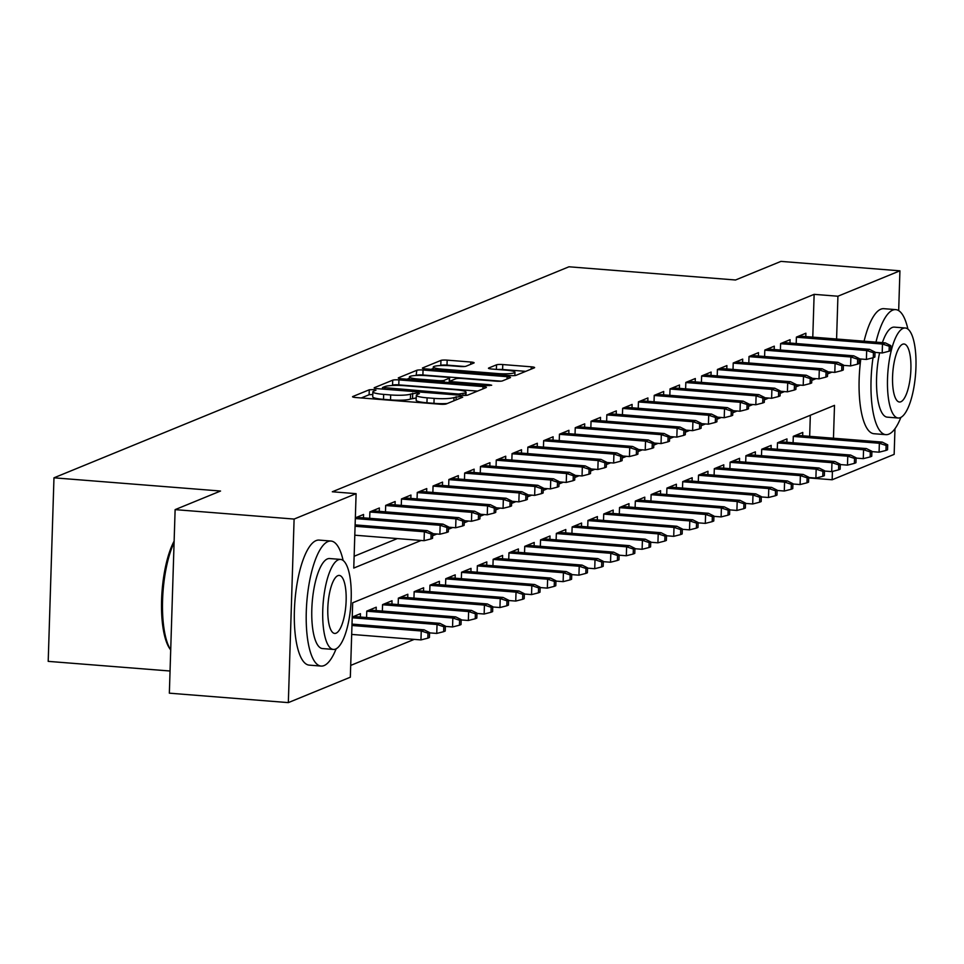 <?xml version="1.0" encoding="UTF-8"?>
<svg xmlns="http://www.w3.org/2000/svg" width="964" height="964" viewBox="0 0 964 964"><rect width="100%" height="100%" fill="white"/><g stroke="black" fill="none" stroke-linecap="round" stroke-linejoin="round"><path stroke-width="1.45" d="M373.622 389.589L369.272 389.781L352.788 396.529A4.928 0.723 1.8 0 0 352.547 396.746A4.928 0.723 1.8 0 0 355.909 397.529L439.994 404.205A4.928 0.723 1.8 0 0 446.224 403.94L462.696 397.192L460.515 396.481L454.02 397.542A15.761 2.302 1.8 0 1 434.113 398.385L427.1 397.831A15.761 2.302 1.8 0 1 416.315 395.3A15.761 2.302 1.8 0 1 417.123 394.613L419.424 393.589L417.063 393.035L410.58 394.095A15.761 2.302 1.8 0 1 390.673 394.951L383.66 394.384A15.761 2.302 1.8 0 1 372.875 391.866A15.761 2.302 1.8 0 1 373.671 391.167L375.984 390.143L373.622 389.589M372.791 394.505L369.116 394.734L361.259 397.963M416.231 397.951L410.423 399.06L410.58 394.095M473.878 363.018A4.928 0.723 1.8 0 0 474.131 362.801A4.928 0.723 1.8 0 0 470.757 362.018L447.163 360.138A4.928 0.723 1.8 0 0 440.946 360.403L422.654 367.911A4.928 0.723 1.8 0 0 422.401 368.115A4.928 0.723 1.8 0 0 425.763 368.911L509.86 375.574A4.928 0.723 1.8 0 0 516.077 375.309L534.369 367.814A4.928 0.723 1.8 0 0 534.622 367.597A4.928 0.723 1.8 0 0 531.248 366.814L502.762 364.549A4.928 0.723 1.8 0 0 496.532 364.814L488.7 368.019A4.928 0.723 1.8 0 0 488.459 368.236A4.928 0.723 1.8 0 0 491.821 369.031L505.955 370.152A13.171 1.928 1.8 0 1 514.969 372.261A13.171 1.928 1.8 0 1 497.665 373.55L442.307 369.164A13.171 1.928 1.8 0 1 433.282 367.043A13.171 1.928 1.8 0 1 450.598 365.766L459.828 366.489A4.928 0.723 1.8 0 0 466.046 366.224L473.878 363.018M833.462 438.234L834.499 405.362L352.679 602.789L350.33 677.21L288.332 702.611L169.351 693.176L175.123 509.631L220.539 491.025L53.972 477.819L568.965 266.787L735.532 279.994L780.948 261.389L899.93 270.824L898.677 310.625M175.123 509.631L294.104 519.066L356.102 493.664L353.764 568.073L421.135 540.467M812.785 337.135L814.134 294.345L332.303 491.773L356.102 493.664M814.134 294.345L837.921 296.225L899.93 270.824M398.939 379.9A4.928 0.723 1.8 0 0 392.722 380.165L374.418 387.661A4.928 0.723 1.8 0 0 374.177 387.877A4.928 0.723 1.8 0 0 377.539 388.673L461.636 395.336A4.928 0.723 1.8 0 0 467.853 395.071L486.145 387.576A4.928 0.723 1.8 0 0 486.398 387.359A4.928 0.723 1.8 0 0 483.024 386.576L398.939 379.9L398.783 384.865A4.928 0.723 1.8 0 0 392.565 385.13L391.565 385.54M398.53 377.792L416.834 370.284A4.928 0.723 1.8 0 1 423.051 370.019L507.136 376.695A4.928 0.723 1.8 0 1 510.51 377.478A4.928 0.723 1.8 0 1 510.257 377.695L502.425 380.901A4.928 0.723 1.8 0 1 496.207 381.166L462.105 378.466A4.928 0.723 1.8 0 0 455.888 378.732L450.694 380.864A4.928 0.723 1.8 0 0 450.441 381.081A4.928 0.723 1.8 0 0 453.815 381.865L489.314 384.684L491.676 385.238L487.145 385.576L401.651 378.792A4.928 0.723 1.8 0 1 398.289 377.996A4.928 0.723 1.8 0 1 398.53 377.792L398.518 378.237M363.452 517.825L363.561 514.475L355.342 517.837M379.25 511.354L379.358 507.992L369.887 511.884L369.682 518.319M395.047 504.883L395.156 501.521L385.684 505.401L385.479 511.848M410.845 498.4L410.953 495.05L401.482 498.93L401.277 505.365M426.642 491.929L426.751 488.579L417.267 492.459L417.075 498.894M442.44 485.458L442.548 482.108L433.065 485.989L432.872 492.423M458.237 478.988L458.346 475.626L448.863 479.518L448.67 485.952M474.035 472.517L474.143 469.155L464.66 473.035L464.467 479.482M489.833 466.034L489.941 462.684L480.458 466.564L480.265 473.011M505.63 459.563L505.738 456.213L496.255 460.093L496.062 466.528M521.428 453.092L521.536 449.742L512.053 453.622L511.86 460.057M537.225 446.621L537.334 443.259L527.85 447.151L527.657 453.586M553.023 440.15L553.131 436.788L543.648 440.681L543.455 447.115M568.82 433.667L568.929 430.318L559.445 434.198L559.253 440.644M584.618 427.197L584.726 423.847L575.243 427.727L575.05 434.162M600.415 420.726L600.524 417.376L591.04 421.256L590.848 427.691M616.213 414.255L616.321 410.893L606.838 414.785L606.645 421.22M632.01 407.784L632.119 404.422L622.636 408.314L622.443 414.749M647.808 401.301L647.916 397.951L638.433 401.831L638.24 408.278M663.606 394.83L663.714 391.48L654.231 395.361L654.038 401.795M679.403 388.359L679.512 385.01L670.028 388.89L669.835 395.324M695.201 381.889L695.309 378.527L685.826 382.419L685.633 388.853M710.998 375.418L711.107 372.056L701.623 375.948L701.431 382.383M726.796 368.947L726.904 365.585L717.421 369.465L717.228 375.912M742.593 362.464L742.702 359.114L733.218 362.994L733.026 369.429M758.391 355.993L758.499 352.643L749.016 356.523L748.823 362.958M774.188 349.522L774.297 346.172L764.814 350.053L764.609 356.487M789.986 343.051L790.094 339.69L780.611 343.582L780.406 350.016M354.137 556.276L397.337 538.575M796.204 343.546L796.409 337.099L805.892 333.219L805.784 336.581M350.703 665.413L414.243 639.373M809.664 436.343L810.326 415.267M360.343 617.032L360.44 613.682L352.222 617.044M366.561 617.526L366.766 611.092L376.237 607.212L376.141 610.561M382.359 611.056L382.563 604.621L392.035 600.741L391.938 604.091M398.156 604.585L398.361 598.15L407.832 594.258L407.736 597.62M413.954 598.114L414.159 591.667L423.63 587.787L423.533 591.149M429.751 591.631L429.956 585.196L439.427 581.316L439.331 584.666M445.549 585.16L445.754 578.725L455.225 574.845L455.129 578.195M461.346 578.689L461.551 572.255L471.022 568.374L470.926 571.724M477.144 572.218L477.349 565.784L486.82 561.892L486.724 565.253M492.941 565.748L493.146 559.313L502.618 555.421L502.521 558.783M508.739 559.277L508.944 552.83L518.415 548.95L518.319 552.3M524.537 552.794L524.741 546.359L534.213 542.479L534.116 545.829M540.334 546.323L540.539 539.888L550.01 536.008L549.914 539.358M556.132 539.852L556.336 533.417L565.808 529.525L565.711 532.887M571.929 533.381L572.134 526.947L581.605 523.054L581.497 526.416M587.727 526.91L587.932 520.464L597.403 516.584L597.294 519.933M603.524 520.427L603.729 513.993L613.2 510.113L613.092 513.463M619.322 513.957L619.527 507.522L628.998 503.642L628.889 506.992M635.119 507.486L635.324 501.051L644.796 497.159L644.687 500.521M650.917 501.015L651.122 494.58L660.593 490.688L660.485 494.05M666.714 494.544L666.919 488.097L676.391 484.217L676.282 487.567M682.512 488.061L682.717 481.626L692.188 477.746L692.08 481.096M698.31 481.59L698.514 475.156L707.986 471.276L707.877 474.625M714.107 475.119L714.312 468.685L723.783 464.805L723.675 468.155M729.905 468.649L730.11 462.214L739.581 458.322L739.472 461.684M745.702 462.178L745.907 455.731L755.378 451.851L755.27 455.213M761.5 455.695L761.705 449.26L771.176 445.38L771.067 448.73M777.297 449.224L777.502 442.789L786.973 438.909L786.865 442.259M793.095 442.753L793.3 436.318L802.771 432.438L802.663 435.788M53.972 477.819L48.2 661.364L170.05 671.016M288.332 702.611L294.104 519.066M894.966 428.703L894.158 454.369L832.161 479.771L832.414 471.42M808.688 477.915L832.161 479.771M836.583 339.015L837.921 296.225M432.619 535.755L436.933 533.996M448.417 529.284L452.731 527.513M464.214 522.813L468.528 521.042M480.012 516.343L484.326 514.571M495.809 509.872L500.123 508.1M511.607 503.389L515.921 501.629M527.404 496.918L531.718 495.159M543.202 490.447L547.516 488.676M559 483.976L563.313 482.205M574.797 477.505L579.111 475.734M590.595 471.022L594.909 469.263M606.392 464.552L610.706 462.792M622.19 458.081L626.504 456.309M637.987 451.61L642.301 449.839M653.785 445.139L658.099 443.368M669.582 438.668L673.896 436.897M685.38 432.185L689.694 430.426M701.177 425.714L705.491 423.943M716.975 419.244L721.289 417.472M732.773 412.773L737.086 411.001M748.57 406.302L752.884 404.531M764.368 399.819L768.682 398.06M780.165 393.348L784.479 391.577M795.963 386.877L800.277 385.106M811.76 380.406L816.074 378.635M827.558 373.936L831.872 372.164M372.875 391.866L372.719 396.819A15.761 2.302 1.8 0 0 383.503 399.349L383.66 394.384M410.423 399.06A15.761 2.302 1.8 0 1 390.516 399.903L383.503 399.349M416.315 395.3L416.159 400.265A15.761 2.302 1.8 0 0 426.956 402.795L427.1 397.831M447.212 403.53A15.761 2.302 1.8 0 1 433.957 403.35L426.956 402.795M477.529 391.107L398.783 384.865M382.672 387.48L458.659 394.047L465.263 392.938A15.761 2.302 1.8 0 0 466.07 392.24A15.761 2.302 1.8 0 0 455.285 389.721L404.832 385.721A15.761 2.302 1.8 0 0 384.913 386.564L382.672 387.48M407.001 379.214L409.363 378.25M416.099 375.49L416.834 370.284M500.991 381.178L422.895 374.984A4.928 0.723 1.8 0 0 416.677 375.249M426.727 375.659A13.171 1.928 1.8 0 0 409.411 376.948A13.171 1.928 1.8 0 0 418.424 379.057L437.933 380.611A4.928 0.723 1.8 0 0 444.151 380.346L449.344 378.213A4.928 0.723 1.8 0 0 449.598 377.996A4.928 0.723 1.8 0 0 446.224 377.201L426.727 375.659M525.754 371.345L502.606 369.513A4.928 0.723 1.8 0 0 497.81 369.501M464.612 366.501L447.007 365.103A4.928 0.723 1.8 0 0 440.789 365.368L440.295 365.573M433.246 368.465L431.113 369.333M427.835 638.156L429.426 637.505L429.57 632.553L427.992 633.191L427.835 638.156L420.955 639.915L421.244 630.986L424.088 629.817L352.005 624.106M427.992 633.191L421.244 630.986L351.956 625.491M420.955 639.915L351.679 634.42M424.088 629.817L429.57 632.553M354.8 535.201L424.076 540.696L424.353 531.767L355.077 526.272M431.113 533.984L430.956 538.948L432.535 538.298L432.691 533.333L431.113 533.984L424.353 531.767L427.197 530.61L355.126 524.886M424.076 540.696L430.956 538.948M432.691 533.333L427.197 530.61M170.712 649.929L170.242 649.314A61.202 18.81 -85.5 0 1 161.627 599.066A61.202 18.81 -85.5 0 1 174.135 541.129M174.086 542.575A62.708 19.268 94.5 0 0 170.712 649.869M343.124 560.458A62.708 19.268 94.5 0 0 330.989 541.045A62.708 19.268 94.5 0 0 327.977 541.551A62.708 19.268 94.5 0 0 306.492 606.85A62.708 19.268 94.5 0 0 321.072 666.076A62.708 19.268 94.5 0 0 324.085 665.57A62.708 19.268 94.5 0 0 336.123 648.808M330.989 541.045L319.084 540.093A62.708 19.268 94.5 0 0 316.084 540.611A62.708 19.268 94.5 0 0 294.598 605.91A62.708 19.268 94.5 0 0 309.179 665.124L321.072 666.076M333.399 649.435L322.458 648.567A45.151 13.882 -85.5 0 1 311.962 605.934A45.151 13.882 -85.5 0 1 327.435 558.915A45.151 13.882 -85.5 0 1 329.592 558.542L340.545 559.409A45.151 13.882 94.5 0 0 338.376 559.783A45.151 13.882 94.5 0 0 322.904 606.802A45.151 13.882 94.5 0 0 333.399 649.435A45.151 13.882 94.5 0 0 335.568 649.073A45.151 13.882 94.5 0 0 351.041 602.054A45.151 13.882 94.5 0 0 340.545 559.409M336.075 633.191A29.101 8.941 94.5 0 0 346.04 602.898A29.101 8.941 94.5 0 0 339.28 575.424A29.101 8.941 94.5 0 0 337.882 575.653A29.101 8.941 94.5 0 0 327.905 605.958A29.101 8.941 94.5 0 0 334.677 633.432A29.101 8.941 94.5 0 0 336.075 633.191M907.883 329.037A62.708 19.268 94.5 0 0 895.749 309.625A62.708 19.268 94.5 0 0 892.736 310.131A62.708 19.268 94.5 0 0 875.975 342.136M873.01 357.764A62.708 19.268 94.5 0 0 885.832 434.656A62.708 19.268 94.5 0 0 888.832 434.149A62.708 19.268 94.5 0 0 900.882 417.4M895.749 309.625L883.843 308.685A62.708 19.268 94.5 0 0 880.843 309.191A62.708 19.268 94.5 0 0 864.081 341.196M860.804 359.006A62.708 19.268 94.5 0 0 873.926 433.716L885.832 434.656M898.159 418.014A45.151 13.882 94.5 0 0 900.328 417.653A45.151 13.882 94.5 0 0 915.8 370.634A45.151 13.882 94.5 0 0 905.304 328.001A45.151 13.882 94.5 0 0 903.135 328.363A45.151 13.882 94.5 0 0 887.663 375.382A45.151 13.882 94.5 0 0 898.159 418.014L887.217 417.147A45.151 13.882 -85.5 0 1 879.614 352.776M882.385 342.654A45.151 13.882 -85.5 0 1 892.194 327.495A45.151 13.882 -85.5 0 1 894.351 327.133L905.304 328.001M900.834 401.783A29.101 8.941 94.5 0 0 910.799 371.477A29.101 8.941 94.5 0 0 904.027 344.003A29.101 8.941 94.5 0 0 902.641 344.232A29.101 8.941 94.5 0 0 892.664 374.538A29.101 8.941 94.5 0 0 899.436 402.012A29.101 8.941 94.5 0 0 900.834 401.783M443.633 631.685L445.223 631.034L445.368 626.082L443.789 626.721L443.633 631.685L436.752 633.432L437.041 624.503L439.885 623.346L353.571 616.502M443.789 626.721L437.041 624.503L352.197 617.779M436.752 633.432L429.57 632.866M439.885 623.346L445.368 626.082M459.43 625.214L461.021 624.564L461.166 619.599L459.587 620.25L459.43 625.214L452.55 626.962L452.839 618.032L455.683 616.876L369.369 610.031M459.587 620.25L452.839 618.032L366.754 611.212M452.55 626.962L445.368 626.395M455.683 616.876L461.166 619.599M475.228 618.743L476.819 618.093L476.963 613.128L475.385 613.779L475.228 618.743L468.347 620.491L468.637 611.562L471.48 610.393L385.166 603.548M475.385 613.779L468.637 611.562L382.551 604.741M468.347 620.491L461.166 619.924M471.48 610.393L476.963 613.128M491.025 612.261L492.616 611.622L492.761 606.657L491.182 607.308L491.025 612.261L484.145 614.02L484.434 605.091L487.278 603.922L400.964 597.077M491.182 607.308L484.434 605.091L398.349 598.258M484.145 614.02L476.963 613.453M487.278 603.922L492.761 606.657M432.679 533.658L439.873 534.225L440.15 525.296L355.318 518.572M446.91 527.513L446.754 532.477L448.332 531.827L448.489 526.862L446.91 527.513L440.15 525.296L442.994 524.127L356.68 517.282M439.873 534.225L446.754 532.477M448.489 526.862L442.994 524.127M448.477 527.188L455.671 527.754L455.948 518.825L369.875 511.992M462.708 521.042L462.551 525.995L464.13 525.356L464.287 520.391L462.708 521.042L455.948 518.825L458.792 517.656L372.478 510.812M455.671 527.754L462.551 525.995M464.287 520.391L458.792 517.656M464.274 520.705L471.468 521.283L471.745 512.354L385.672 505.522M478.506 514.571L478.349 519.524L479.927 518.873L480.084 513.92L478.506 514.571L471.745 512.354L474.589 511.185L388.275 504.341M471.468 521.283L478.349 519.524M480.084 513.92L474.589 511.185M480.072 514.234L487.266 514.8L487.543 505.871L401.47 499.051M494.303 508.088L494.146 513.053L495.725 512.402L495.882 507.45L494.303 508.088L487.543 505.871L490.387 504.714L404.073 497.87M487.266 514.8L494.146 513.053M495.882 507.45L490.387 504.714M506.823 605.79L508.402 605.139L508.558 600.186L506.98 600.837L506.823 605.79L499.942 607.549L500.232 598.62L503.075 597.451L416.761 590.607M506.98 600.837L500.232 598.62L414.146 591.788M499.942 607.549L492.761 606.971M503.075 597.451L508.558 600.186M495.87 507.763L503.063 508.329L503.341 499.4L417.267 492.58M510.101 501.617L509.944 506.582L511.523 505.931L511.679 500.967L510.101 501.617L503.341 499.4L506.184 498.243L419.87 491.399M503.063 508.329L509.944 506.582M511.679 500.967L506.184 498.243M522.621 599.319L524.199 598.668L524.356 593.716L522.777 594.354L522.621 599.319L515.74 601.066L516.029 592.137L518.873 590.98L432.559 584.136M522.777 594.354L516.029 592.137L429.944 585.317M515.74 601.066L508.558 600.5M518.873 590.98L524.356 593.716M538.418 592.848L539.997 592.197L540.153 587.233L538.575 587.883L538.418 592.848L531.538 594.595L531.827 585.666L534.671 584.509L448.356 577.665M538.575 587.883L531.827 585.666L445.742 578.846M531.538 594.595L524.356 594.029M534.671 584.509L540.153 587.233M554.216 586.377L555.794 585.726L555.951 580.762L554.372 581.413L554.216 586.377L547.335 588.124L547.624 579.195L550.468 578.026L464.154 571.182M554.372 581.413L547.624 579.195L461.539 572.375M547.335 588.124L540.153 587.558M550.468 578.026L555.951 580.762M570.013 579.894L571.592 579.256L571.748 574.291L570.17 574.942L570.013 579.894L563.133 581.654L563.422 572.724L566.266 571.556L479.952 564.711M570.17 574.942L563.422 572.724L477.337 565.892M563.133 581.654L555.951 581.087M566.266 571.556L571.748 574.291M585.811 573.423L587.389 572.785L587.546 567.82L585.967 568.471L585.811 573.423L578.93 575.183L579.219 566.254L582.063 565.085L495.749 558.24M585.967 568.471L579.219 566.254L493.134 559.421M578.93 575.183L571.748 574.604M582.063 565.085L587.546 567.82M511.667 501.292L518.861 501.858L519.138 492.929L433.065 486.109M525.898 495.147L525.742 500.111L527.32 499.46L527.477 494.496L525.898 495.147L519.138 492.929L521.982 491.761L435.668 484.916M518.861 501.858L525.742 500.111M527.477 494.496L521.982 491.761M527.465 494.821L534.659 495.388L534.936 486.459L448.863 479.626M541.696 488.676L541.539 493.628L543.118 492.99L543.274 488.025L541.696 488.676L534.936 486.459L537.779 485.29L451.465 478.445M534.659 495.388L541.539 493.628M543.274 488.025L537.779 485.29M543.262 488.338L550.456 488.917L550.733 479.988L464.66 473.155M557.493 482.205L557.337 487.157L558.915 486.519L559.072 481.554L557.493 482.205L550.733 479.988L553.577 478.819L467.263 471.974M550.456 488.917L557.337 487.157M559.072 481.554L553.577 478.819M559.06 481.867L566.254 482.434L566.531 473.505L480.458 466.684M573.291 475.722L573.134 480.687L574.713 480.036L574.869 475.083L573.291 475.722L566.531 473.505L569.375 472.348L483.06 465.504M566.254 482.434L573.134 480.687M574.869 475.083L569.375 472.348M574.857 475.397L582.051 475.963L582.328 467.034L496.255 460.214M589.088 469.251L588.932 474.216L590.51 473.565L590.667 468.6L589.088 469.251L582.328 467.034L585.172 465.877L498.858 459.033M582.051 475.963L588.932 474.216M590.667 468.6L585.172 465.877M601.608 566.952L603.187 566.302L603.344 561.349L601.765 561.988L601.608 566.952L594.728 568.712L595.017 559.771L597.861 558.614L511.547 551.769M601.765 561.988L595.017 559.771L508.932 552.95M594.728 568.712L587.546 568.133M597.861 558.614L603.344 561.349M590.655 468.926L597.849 469.492L598.126 460.563L512.053 453.743M604.886 462.78L604.729 467.745L606.308 467.094L606.464 462.13L604.886 462.78L598.126 460.563L600.97 459.394L514.656 452.55M597.849 469.492L604.729 467.745M606.464 462.13L600.97 459.394M617.406 560.482L618.984 559.831L619.141 554.866L617.562 555.517L617.406 560.482L610.525 562.229L610.814 553.3L613.658 552.143L527.344 545.299M617.562 555.517L610.814 553.3L524.729 546.48M610.525 562.229L603.344 561.663M613.658 552.143L619.141 554.866M606.452 462.455L613.646 463.021L613.923 454.092L527.85 447.26M620.683 456.309L620.527 461.262L622.105 460.623L622.262 455.659L620.683 456.309L613.923 454.092L616.767 452.923L530.453 446.079M613.646 463.021L620.527 461.262M622.262 455.659L616.767 452.923M633.203 554.011L634.782 553.36L634.939 548.396L633.36 549.046L633.203 554.011L626.323 555.758L626.612 546.829L629.456 545.66L543.142 538.816M633.36 549.046L626.612 546.829L540.527 540.009M626.323 555.758L619.141 555.192M629.456 545.66L634.939 548.396M622.25 455.972L629.444 456.55L629.721 447.621L543.648 440.789M636.481 449.839L636.324 454.791L637.903 454.152L638.06 449.188L636.481 449.839L629.721 447.621L632.565 446.453L546.251 439.608M629.444 456.55L636.324 454.791M638.06 449.188L632.565 446.453M649.001 547.528L650.58 546.889L650.736 541.925L649.158 542.575L649.001 547.528L642.12 549.287L642.41 540.358L645.253 539.189L558.939 532.345M649.158 542.575L642.41 540.358L556.324 533.538M642.12 549.287L634.939 548.721M645.253 539.189L650.736 541.925M638.048 449.501L645.241 450.08L645.519 441.151L559.445 434.318M652.279 443.356L652.122 448.32L653.7 447.67L653.857 442.717L652.279 443.356L645.519 441.151L648.362 439.982L562.048 433.137M645.241 450.08L652.122 448.32M653.857 442.717L648.362 439.982M664.799 541.057L666.377 540.418L666.534 535.454L664.955 536.105L664.799 541.057L657.918 542.816L658.207 533.887L661.051 532.718L574.737 525.874M664.955 536.105L658.207 533.887L572.122 527.055M657.918 542.816L650.736 542.238M661.051 532.718L666.534 535.454M653.845 443.03L661.039 443.597L661.316 434.668L575.243 427.847M668.076 436.885L667.919 441.849L669.498 441.199L669.655 436.234L668.076 436.885L661.316 434.668L664.16 433.511L577.846 426.666M661.039 443.597L667.919 441.849M669.655 436.234L664.16 433.511M680.596 534.586L682.175 533.936L682.331 528.983L680.753 529.622L680.596 534.586L673.716 536.346L674.005 527.416L676.849 526.248L590.534 519.403M680.753 529.622L674.005 527.416L587.919 520.584M673.716 536.346L666.534 535.767M676.849 526.248L682.331 528.983M669.643 436.559L676.836 437.126L677.114 428.197L591.04 421.376M683.874 430.414L683.717 435.379L685.296 434.728L685.452 429.763L683.874 430.414L677.114 428.197L679.957 427.028L593.643 420.184M676.836 437.126L683.717 435.379M685.452 429.763L679.957 427.028M696.394 528.115L697.972 527.465L698.129 522.512L696.55 523.151L696.394 528.115L689.513 529.863L689.802 520.934L692.634 519.777L606.332 512.932M696.55 523.151L689.802 520.934L603.717 514.113M689.513 529.863L682.331 529.296M692.634 519.777L698.129 522.512M712.191 521.644L713.77 520.994L713.926 516.029L712.348 516.68L712.191 521.644L705.311 523.392L705.6 514.463L708.432 513.294L622.129 506.449M712.348 516.68L705.6 514.463L619.515 507.642M705.311 523.392L698.117 522.825M708.432 513.294L713.926 516.029M727.989 515.174L729.567 514.523L729.724 509.558L728.145 510.209L727.989 515.174L721.108 516.921L721.397 507.992L724.229 506.823L637.927 499.979M728.145 510.209L721.397 507.992L635.312 501.172M721.108 516.921L713.914 516.355M724.229 506.823L729.724 509.558M743.786 508.691L745.365 508.052L745.521 503.088L743.943 503.738L743.786 508.691L736.906 510.45L737.183 501.521L740.027 500.352L653.725 493.508M743.943 503.738L737.183 501.521L651.11 494.689M736.906 510.45L729.712 509.872M740.027 500.352L745.521 503.088M759.584 502.22L761.162 501.569L761.319 496.617L759.74 497.255L759.584 502.22L752.703 503.979L752.98 495.05L755.824 493.881L669.522 487.037M759.74 497.255L752.98 495.05L666.907 488.218M752.703 503.979L745.509 503.401M755.824 493.881L761.319 496.617M775.381 495.749L776.96 495.098L777.117 490.146L775.538 490.784L775.381 495.749L768.501 497.496L768.778 488.567L771.622 487.41L685.32 480.566M775.538 490.784L768.778 488.567L682.705 481.747M768.501 497.496L761.307 496.93M771.622 487.41L777.117 490.146M791.179 489.278L792.757 488.628L792.914 483.663L791.336 484.314L791.179 489.278L784.298 491.025L784.576 482.096L787.419 480.94L701.117 474.095M791.336 484.314L784.576 482.096L698.502 475.276M784.298 491.025L777.105 490.459M787.419 480.94L792.914 483.663M806.976 482.807L808.555 482.157L808.712 477.192L807.133 477.843L806.976 482.807L800.096 484.555L800.373 475.626L803.217 474.457L716.903 467.612M807.133 477.843L800.373 475.626L714.3 468.805M800.096 484.555L792.902 483.988M803.217 474.457L808.712 477.192M822.774 476.324L824.353 475.686L824.509 470.721L822.931 471.372L822.774 476.324L815.893 478.084L816.171 469.155L819.014 467.986L732.7 461.141M822.931 471.372L816.171 469.155L730.097 462.322M815.893 478.084L808.7 477.517M819.014 467.986L824.509 470.721M838.572 469.854L840.15 469.203L840.307 464.25L838.728 464.901L838.572 469.854L831.691 471.613L831.968 462.684L834.812 461.515L748.498 454.671M838.728 464.901L831.968 462.684L745.895 455.852M831.691 471.613L824.497 471.034M834.812 461.515L840.307 464.25M854.369 463.383L855.948 462.732L856.104 457.779L854.526 458.418L854.369 463.383L847.489 465.13L847.766 456.201L850.61 455.044L764.295 448.2M854.526 458.418L847.766 456.201L761.693 449.381M847.489 465.13L840.295 464.564M850.61 455.044L856.104 457.779M870.167 456.912L871.745 456.261L871.902 451.297L870.323 451.947L870.167 456.912L863.286 458.659L863.563 449.73L866.407 448.573L780.093 441.729M870.323 451.947L863.563 449.73L777.49 442.91M863.286 458.659L856.092 458.093M866.407 448.573L871.902 451.297M885.964 450.441L887.543 449.79L887.699 444.826L886.121 445.476L885.964 450.441L879.084 452.188L879.361 443.259L882.205 442.09L795.89 435.246M886.121 445.476L879.361 443.259L793.288 436.439M879.084 452.188L871.89 451.622M882.205 442.09L887.699 444.826M685.44 430.089L692.634 430.655L692.911 421.726L606.838 414.906M699.671 423.943L699.515 428.908L701.093 428.257L701.25 423.292L699.671 423.943L692.911 421.726L695.755 420.557L609.441 413.713M692.634 430.655L699.515 428.908M701.25 423.292L695.755 420.557M701.238 423.606L708.432 424.184L708.709 415.255L622.636 408.423M715.469 417.472L715.312 422.425L716.891 421.786L717.047 416.822L715.469 417.472L708.709 415.255L711.553 414.086L625.238 407.242M708.432 424.184L715.312 422.425M717.047 416.822L711.553 414.086M717.035 417.135L724.229 417.713L724.506 408.784L638.433 401.952M731.266 410.989L731.11 415.954L732.688 415.303L732.845 410.351L731.266 410.989L724.506 408.784L727.35 407.615L641.036 400.771M724.229 417.713L731.11 415.954M732.845 410.351L727.35 407.615M732.833 410.664L740.027 411.23L740.304 402.301L654.231 395.481M747.064 404.519L746.907 409.483L748.486 408.832L748.642 403.88L747.064 404.519L740.304 402.301L743.148 401.144L656.833 394.3M740.027 411.23L746.907 409.483M748.642 403.88L743.148 401.144M748.63 404.193L755.824 404.76L756.101 395.83L670.028 389.01M762.861 398.048L762.705 403.012L764.283 402.362L764.44 397.397L762.861 398.048L756.101 395.83L758.945 394.662L672.631 387.829M755.824 404.76L762.705 403.012M764.44 397.397L758.945 394.662M764.428 397.722L771.622 398.289L771.899 389.36L685.826 382.539M778.659 391.577L778.502 396.541L780.081 395.891L780.238 390.926L778.659 391.577L771.899 389.36L774.743 388.191L688.429 381.346M771.622 398.289L778.502 396.541M780.238 390.926L774.743 388.191M780.225 391.239L787.419 391.818L787.696 382.889L701.623 376.056M794.457 385.106L794.3 390.058L795.878 389.42L796.035 384.455L794.457 385.106L787.696 382.889L790.54 381.72L704.226 374.876M787.419 391.818L794.3 390.058M796.035 384.455L790.54 381.72M796.023 384.769L803.217 385.347L803.494 376.418L717.421 369.586M810.254 378.623L810.097 383.588L811.676 382.937L811.833 377.984L810.254 378.623L803.494 376.418L806.338 375.249L720.024 368.405M803.217 385.347L810.097 383.588M811.833 377.984L806.338 375.249M811.821 378.298L819.014 378.864L819.292 369.935L733.218 363.115M826.052 372.152L825.895 377.117L827.474 376.466L827.63 371.514L826.052 372.152L819.292 369.935L822.135 368.778L735.821 361.934M819.014 378.864L825.895 377.117M827.63 371.514L822.135 368.778M827.618 371.827L834.812 372.393L835.089 363.464L749.016 356.644M841.849 365.681L841.692 370.646L843.271 369.995L843.428 365.031L841.849 365.681L835.089 363.464L837.933 362.307L751.619 355.463M834.812 372.393L841.692 370.646M843.428 365.031L837.933 362.307M843.416 365.356L850.61 365.922L850.887 356.993L764.814 350.173M857.647 359.211L857.49 364.175L859.069 363.524L859.225 358.56L857.647 359.211L850.887 356.993L853.73 355.824L767.416 348.98M850.61 365.922L857.49 364.175M859.225 358.56L853.73 355.824M859.213 358.885L866.407 359.452L866.684 350.522L780.611 343.69M873.444 352.74L873.288 357.692L874.866 357.054L875.023 352.089L873.444 352.74L866.684 350.522L869.528 349.354L783.214 342.509M866.407 359.452L873.288 357.692M875.023 352.089L869.528 349.354M875.011 352.402L882.205 352.981L882.482 344.052L796.409 337.219M889.242 346.269L889.085 351.221L890.664 350.571L890.82 345.618L889.242 346.269L882.482 344.052L885.326 342.883L799.011 336.038M882.205 352.981L889.085 351.221M890.82 345.618L885.326 342.883M369.116 394.734L369.272 389.781M456.056 399.903L456.153 396.674M412.556 398.18L412.713 393.228M390.516 399.903L390.673 394.951M433.957 403.35L434.113 398.385M453.923 400.783L454.02 397.542M482.952 388.89L483.024 386.576M392.565 385.13L392.722 380.165M384.817 389.251L384.853 388.191M458.623 395.095L458.659 394.047M462.973 395.421L463.021 393.854M465.19 395.421L465.263 392.938M422.895 374.984L423.051 370.019M507.064 379.009L507.136 376.695M453.779 382.925L453.815 381.865M489.278 385.636L489.314 384.684M418.388 380.117L418.424 379.057M437.897 381.66L437.933 380.611M444.091 382.154L444.151 380.346M449.212 382.563L449.344 378.213M442.271 370.224L442.307 369.164M497.629 374.61L497.665 373.55M496.388 369.393L496.532 364.814M502.606 369.513L502.762 364.549M531.176 369.128L531.248 366.814M440.789 365.368L440.946 360.403M447.007 365.103L447.163 360.138M470.685 364.332L470.757 362.018M382.455 389.058L382.491 387.636M465.974 395.385L466.07 392.24M450.393 382.66L450.441 381.081M409.326 379.394L409.411 376.948M449.453 382.575L449.598 377.996M433.21 369.501L433.282 367.043M514.872 375.562L514.969 372.261"/></g></svg>
